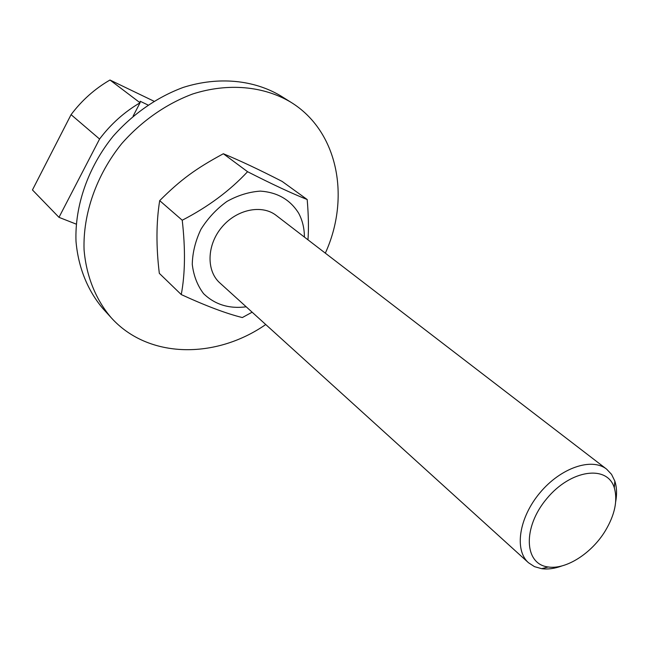 <?xml version="1.0" encoding="UTF-8"?>
<svg xmlns="http://www.w3.org/2000/svg" width="649" height="649" viewBox="0 0 649 649"><rect width="100%" height="100%" fill="white"/><g stroke="black" fill="none" stroke-linecap="round" stroke-linejoin="round"><path stroke-width="0.97" d="M276.425 215.598C262.139 204.094 236.666 209.229 221.771 227.255C206.69 245.127 206.187 271.112 220.06 283.118M615.714 501.628C617.061 493.946 616.769 487.099 614.838 481.096L611.545 474.362L606.628 469.154L276.19 215.419C261.863 204.135 236.577 209.343 221.771 227.255C206.788 245.022 206.179 270.828 219.841 282.915L528.497 562.74L534.5 566.65L541.712 568.686C547.967 569.514 554.757 568.581 562.075 565.879M304.405 237.088C304.389 228.31 302.466 220.344 298.654 213.197C290.184 199.673 277.423 192.315 260.387 191.114C249.029 191.885 237.85 195.341 226.866 201.482C216.474 209.027 207.834 218.299 200.939 229.308C195.43 240.893 192.534 252.566 192.266 264.321C193.589 275.614 197.353 285.39 203.575 293.648C214.941 304.616 229.146 308.997 246.198 306.807M252.128 312.193L242.337 317.556C226.363 313.605 206.001 305.947 181.258 294.573C185.176 273.781 185.5 248.997 182.231 220.23C208.037 206.917 229.819 190.741 247.569 171.709C272.182 184.251 292.05 193.524 307.188 199.527C308.526 215.354 308.794 228.781 307.967 239.822M307.188 199.527L282.137 181.42C259.511 169.795 239.919 160.571 223.345 153.748C195.625 168.74 180.771 179.619 159.686 200.638C156.19 222.42 156.068 246.652 159.321 273.343L181.258 294.573M247.569 171.709L223.345 153.748M182.231 220.23L159.686 200.638M265.741 324.532C215.849 359.238 148.215 359.067 111.076 317.572C95.768 299.554 86.268 276.174 84.062 249.703C82.877 213.862 96.409 175.019 121.671 143.689C141.579 121.03 166.282 103.816 192.753 93.967C228.278 82.626 263.81 86.13 290.866 102.218C338.332 131.341 350.574 197.864 325.336 253.151M111.076 317.572L102.98 308.664C87.745 290.744 78.261 267.542 75.998 241.298C74.724 205.79 88.029 167.369 112.975 136.428C132.639 114.054 157.066 97.082 183.286 87.396C218.478 76.266 253.743 79.835 280.66 95.841L290.866 102.218M606.628 469.154C591.718 457.253 560.639 467.799 539.895 492.842C518.957 517.732 514.122 550.19 528.497 562.74M605.379 530.72C591.839 553.248 566.058 569.83 548.21 566.966C524.084 564.322 522.429 527.361 546.799 498.61C570.739 469.503 607.399 464.53 614.303 487.797C617.872 500.363 614.903 514.673 605.379 530.72M133.11 116.114L140.062 102.777L140.2 101.268L147.907 104.951M153.845 101.163L109.981 80.014L140.062 102.777C124.332 112.001 110.833 124.089 99.573 139.032L58.986 217.342L76.193 224.116M58.986 217.342L32.45 189.946L71.074 114.654C81.847 100.335 94.819 88.783 109.981 80.014M99.573 139.032L71.074 114.654M614.303 487.797L614.838 481.096M548.21 566.966L541.712 568.686"/></g></svg>
